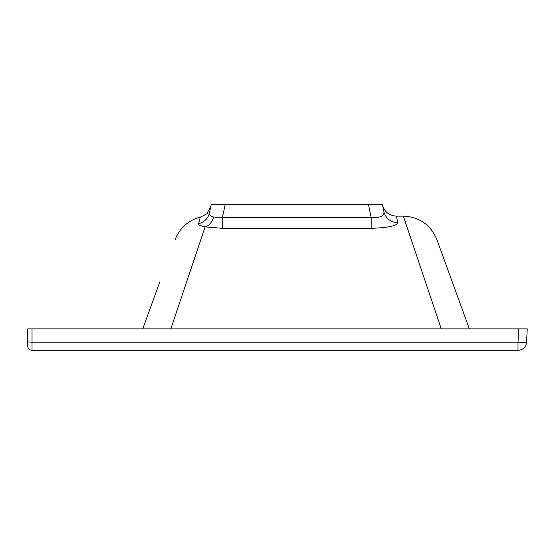 <?xml version="1.0" encoding="UTF-8"?>
<svg xmlns="http://www.w3.org/2000/svg" width="555" height="555" viewBox="0 0 555 555"><rect width="100%" height="100%" fill="white"/><g stroke="black" fill="none" stroke-linecap="round" stroke-linejoin="round"><path stroke-width="0.83" d="M147.699 315.205L142.725 328.879M142.711 328.914L159.902 281.676M175.213 239.607A35.68 35.68 0 0 1 200.279 217.151L199.828 218.927M441.26 328.879L403.346 216.131L396.423 216.131L397.845 222.652C397.165 225.809 388.271 227.696 371.17 228.32L222.444 228.32L205.114 226.905C200.313 225.857 198.149 224.768 198.635 223.623L200.279 217.151C205.78 214.521 208.063 213.217 207.126 213.231L210.851 206.252M371.17 228.32L371.17 217.387L368.478 204.719L225.143 204.719L222.444 217.387L371.17 217.387C380.425 217.983 384.664 216.041 383.887 211.545C381.986 202.596 381.986 202.596 383.887 211.545L382.437 204.719L383.887 211.545A14.27 14.062 -12 0 0 397.845 222.652M222.444 228.32L222.444 217.387L213.696 217.054C210.366 216.138 208.951 214.736 209.457 212.836C211.316 204.06 211.316 204.06 209.457 212.836L211.177 204.719L225.143 204.719M469.377 328.914L436.875 239.607L469.377 328.914M518.002 350.281L32.03 350.281A4.28 4.28 0 0 1 27.75 346.001L27.75 328.879L27.75 341.942L32.03 342.171L518.002 342.171L518.696 328.879L527.25 328.879L526.556 342.171A8.561 0.451 -177 0 1 518.002 342.171L518.002 350.281A8.561 8.561 0 0 0 526.556 342.171A8.561 8.561 0 0 1 518.002 350.281M213.696 217.054A14.27 9.331 -79.1 0 1 205.114 226.905L170.829 328.879M27.75 328.879L518.696 328.879M205.114 226.905C200.313 225.857 198.149 224.768 198.635 223.623A14.27 14.076 12 0 0 209.457 212.836M368.478 204.719L382.437 204.719M32.03 328.879L32.03 350.281A4.28 4.28 0 0 1 27.75 346.001M403.346 216.131C419.434 216.943 430.611 224.768 436.875 239.607M396.423 216.131C389.111 215.638 384.462 211.871 382.464 204.83"/></g></svg>
